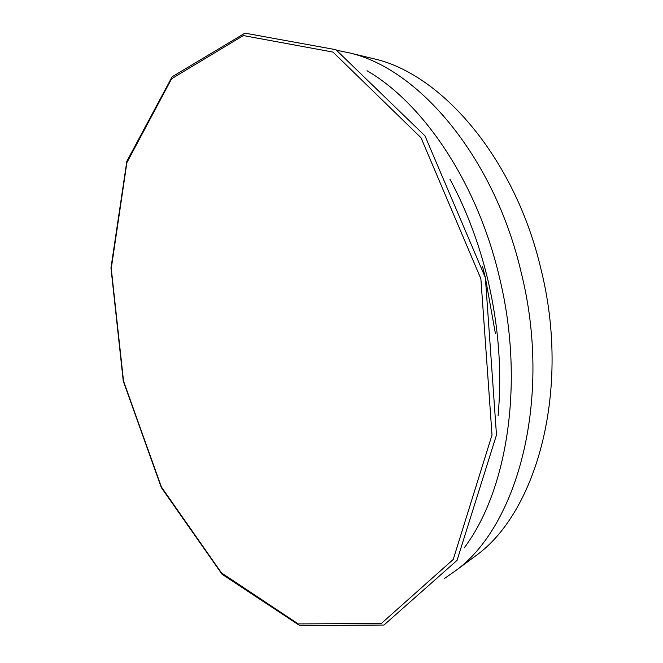 <?xml version="1.0" encoding="UTF-8"?>
<svg xmlns="http://www.w3.org/2000/svg" width="663" height="663" viewBox="0 0 663 663"><rect width="100%" height="100%" fill="white"/><g stroke="black" fill="none" stroke-linecap="round" stroke-linejoin="round"><path stroke-width="0.99" d="M472.189 558.428L475.437 556.025C537.395 512.134 570.984 388.51 540.909 268.905C515.201 158.971 442.238 74.273 374.214 58.85L370.286 57.905M444.583 578.376L454.727 571.349C518.126 526.596 552.577 397.618 521.126 272.228C494.242 156.998 418.709 68.529 349.169 52.841L337.077 50.338M464.166 547.895C507.957 490.131 524.872 380.338 499.231 276.446C477.153 182.739 423.616 103.561 367.02 70.734M498.079 415.693C502.123 371.28 498.651 325.732 487.67 279.057C478.893 242.898 466.313 209.599 449.92 179.151M495.402 333.472L485.382 277.739L482.565 266.551M480.874 278.733L421.013 137.747L332.967 52.079L243.329 35.57L171.593 78.764L126.89 162.642L111.26 268.532L123.525 381.018L161.349 486.891L221.459 572.89L298.242 623.908L381.275 623.527L453.227 559.464L492.021 434.978L480.874 278.733M374.214 58.85L349.169 52.841M475.437 556.025L454.727 571.349M485.382 277.731L424.983 135.882L335.917 49.7L244.962 33.15L172.123 76.784L126.824 161.308L110.961 267.918L123.268 381.134L161.391 487.686L222.055 574.233L299.717 625.557L383.985 625.043L457.064 560.343L496.488 434.969L485.382 277.731"/></g></svg>
